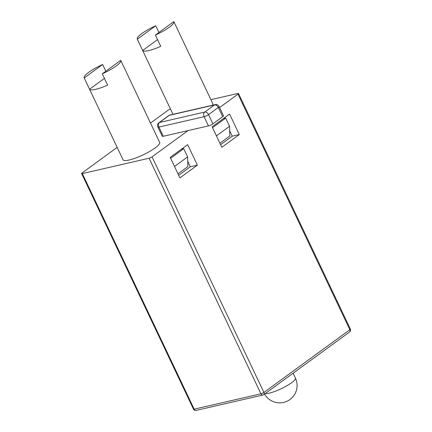 <?xml version="1.0" encoding="UTF-8"?>
<svg xmlns="http://www.w3.org/2000/svg" width="432" height="432" viewBox="0 0 432 432"><rect width="100%" height="100%" fill="white"/><g stroke="black" fill="none" stroke-linecap="round" stroke-linejoin="round"><path stroke-width="0.65" d="M105.835 71.215L102.649 64.508A20.272 4.147 -25.4 0 0 84.154 77.852A20.272 4.147 -25.4 0 0 84.213 77.96L89.564 89.23A20.272 4.147 -25.4 0 0 107.633 85.077L102.281 73.807A20.272 4.147 -25.4 0 0 120.776 60.464A20.272 4.147 -25.4 0 0 120.717 60.356L102.281 73.807M157.55 39.614L142.668 50.474A20.272 4.147 -25.4 0 0 160.736 46.321L155.385 35.051A20.272 4.147 -25.4 0 0 173.88 21.708A20.272 4.147 -25.4 0 0 173.815 21.6L155.385 35.051M158.938 32.459L155.752 25.753A20.272 4.147 -25.4 0 0 137.257 39.096A20.272 4.147 -25.4 0 0 137.317 39.204L155.752 25.753M137.317 39.204L142.668 50.474M223.29 118.654L225.666 118.109L229.559 126.301L229.797 135.983L219.899 143.208M212.533 127.694L225.666 118.109M181.37 149.251L183.746 148.705L187.634 156.897L187.877 166.579L177.979 173.804M170.613 158.29L183.746 148.705M89.564 89.23L104.447 78.37M120.776 60.464L159.683 142.403A20.272 4.147 154.6 0 1 149.71 151.411A20.272 4.147 154.6 0 1 129.146 160.024A20.272 4.147 154.6 0 1 123.061 159.797L84.154 77.852M84.213 77.96L102.649 64.508M173.88 21.708L212.787 103.648A20.272 4.147 154.6 0 1 212.425 105.257M222.696 116.683L218.317 107.465A3.478 0.713 -25.4 0 0 219.1 106.52L223.479 115.738A3.478 0.713 154.6 0 1 222.696 116.683L212.911 123.822A3.478 0.713 154.6 0 1 208.462 125.896L163.296 136.28A3.478 0.713 154.6 0 1 162.248 136.242L157.874 127.024A3.478 0.713 -25.4 0 0 158.917 127.062L163.296 136.28M216.427 135.886L229.559 126.301M174.501 166.482L187.634 156.897M219.596 107.557L237.994 94.133A2.317 0.475 -25.4 0 0 238.518 93.496A2.317 0.475 -25.4 0 0 237.821 93.474L210.892 99.662M170.446 108.999A2.317 0.475 -25.4 0 0 168.086 110.203L150.493 123.044M117.164 147.366L82.145 172.924A2.317 0.475 -25.4 0 0 81.621 173.556A2.317 0.475 -25.4 0 0 82.318 173.583L149.083 158.236A2.317 0.475 -25.4 0 0 152.053 156.854L188.039 130.594M197.386 165.143L179.917 177.892L170.192 157.405L187.661 144.661L197.386 165.143L190.318 166.768L187.747 161.352M239.312 134.546L221.843 147.296L212.117 126.808L229.581 114.064L239.312 134.546L232.243 136.172L229.667 130.756M220.595 144.671L232.243 136.172M178.675 175.268L190.318 166.768M219.1 106.52A3.478 3.478 0 0 0 215.185 104.62A3.478 2.495 -102.9 0 0 214.504 104.938L169.333 115.317L159.554 122.456L204.719 112.077L214.504 104.938A3.478 2.311 53.9 0 1 218.317 107.465L208.537 114.604L212.911 123.822M208.462 125.896L204.082 116.678L158.917 127.062A3.478 2.495 -102.9 0 1 159.554 122.456A3.478 2.311 53.9 0 0 158.965 122.726A3.478 3.478 0 0 0 157.874 127.024M204.082 116.678A3.478 0.713 -25.4 0 0 208.537 114.604A3.478 2.311 53.9 0 0 204.719 112.077A3.478 2.495 -102.9 0 0 204.082 116.678M158.965 122.726L168.745 115.587A3.478 2.311 53.9 0 1 169.333 115.317A3.478 2.495 -102.9 0 1 170.014 115.004L215.185 104.62M152.053 156.854L263.914 392.434L349.855 329.708L237.994 94.133M82.318 173.583L194.179 409.163L260.944 393.811L149.083 158.236M262.861 395.053A2.317 2.317 0 0 0 263.709 394.664A2.317 1.539 53.9 0 0 263.914 392.434A2.317 0.475 154.6 0 1 260.944 393.811A2.317 1.663 77.1 0 0 262.861 395.053L196.096 410.4A2.317 1.663 -102.9 0 1 194.179 409.163A2.317 0.475 154.6 0 1 193.482 409.136L81.621 173.556M349.65 331.943A2.317 2.317 0 0 0 350.379 329.076A2.317 0.475 154.6 0 1 349.855 329.708A2.317 1.539 53.9 0 1 349.65 331.943L263.709 394.664M265.21 393.568A17.377 3.553 -25.4 0 0 283.619 387.526A17.377 3.553 -25.4 0 0 295.407 378.043L293.112 373.205M137.257 39.096L172.978 114.323M170.014 115.004A3.478 3.478 0 0 0 168.745 115.587M193.482 409.136A2.317 2.317 0 0 0 196.096 410.4M350.379 329.076L238.518 93.496M264.578 394.027A17.377 17.377 0 0 0 287.712 400.918A17.377 17.377 0 0 0 295.407 378.043"/></g></svg>
